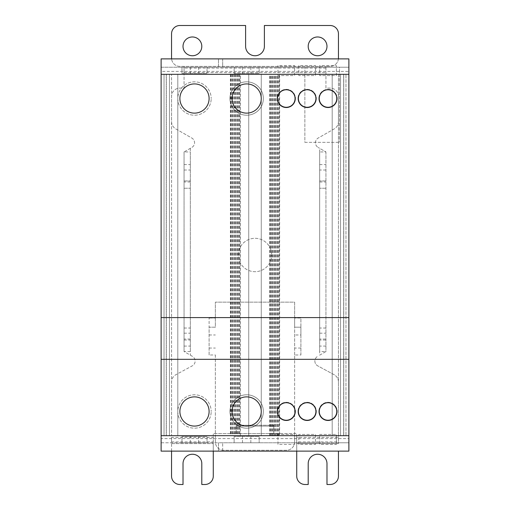 <?xml version="1.0" encoding="UTF-8"?>
<svg xmlns="http://www.w3.org/2000/svg" width="510" height="510" viewBox="0 0 510 510"><rect width="100%" height="100%" fill="white"/><g stroke="black" fill="none" stroke-linecap="round" stroke-linejoin="round"><path stroke-width="0.38" stroke-dasharray="2.55 1.91" d="M348.885 359.32L348.885 317.59L161.115 317.59L161.115 359.32L348.885 359.32L348.885 317.59L161.115 317.59L161.115 359.32L348.885 359.32M336.785 411.474A8.766 8.766 0 0 1 328.026 420.24A8.766 8.766 0 0 1 319.26 411.474A8.766 8.766 0 0 1 328.026 402.715A8.766 8.766 0 0 1 336.785 411.474M295.06 411.474A8.766 8.766 0 0 1 286.295 420.24A8.766 8.766 0 0 1 277.536 411.474A8.766 8.766 0 0 1 286.295 402.715A8.766 8.766 0 0 1 295.06 411.474M315.919 98.526A8.766 8.766 0 0 1 307.16 107.285A8.766 8.766 0 0 1 298.395 98.526A8.766 8.766 0 0 1 307.16 89.76A8.766 8.766 0 0 1 315.919 98.526M295.06 98.526A8.766 8.766 0 0 1 286.295 107.285A8.766 8.766 0 0 1 277.536 98.526A8.766 8.766 0 0 1 286.295 89.76A8.766 8.766 0 0 1 295.06 98.526M336.785 98.526A8.766 8.766 0 0 1 328.026 107.285A8.766 8.766 0 0 1 319.26 98.526A8.766 8.766 0 0 1 328.026 89.76A8.766 8.766 0 0 1 336.785 98.526M315.919 411.474A8.766 8.766 0 0 1 307.16 420.24A8.766 8.766 0 0 1 298.395 411.474A8.766 8.766 0 0 1 307.16 402.715A8.766 8.766 0 0 1 315.919 411.474M209.1 411.474A14.605 14.605 0 0 1 194.495 426.079A14.605 14.605 0 0 1 179.89 411.474A14.605 14.605 0 0 1 194.495 396.876A14.605 14.605 0 0 1 209.1 411.474M209.1 98.526A14.605 14.605 0 0 1 194.495 113.124A14.605 14.605 0 0 1 179.89 98.526A14.605 14.605 0 0 1 194.495 83.92A14.605 14.605 0 0 1 209.1 98.526M261.26 98.526A14.605 14.605 0 0 1 246.655 113.124A14.605 14.605 0 0 1 232.05 98.526A14.605 14.605 0 0 1 246.655 83.92A14.605 14.605 0 0 1 261.26 98.526M261.26 411.474A14.605 14.605 0 0 1 246.655 426.079A14.605 14.605 0 0 1 232.05 411.474A14.605 14.605 0 0 1 246.655 396.876A14.605 14.605 0 0 1 261.26 411.474M161.115 71.4L161.115 67.224L348.885 67.224L348.885 58.879L348.885 451.12L348.885 58.879L161.115 58.879L161.115 451.12L348.885 451.12L348.885 71.4L161.115 71.4L161.115 438.6L348.885 438.6M190.326 151.942L190.326 351.543L190.326 151.942L184.065 151.942L191.843 147.454A5.425 5.425 0 0 0 191.817 138.044L175.759 128.883A8.345 8.345 0 0 1 171.545 121.635L171.545 96.435A8.345 8.345 0 0 1 179.89 88.09L184.065 88.09L184.065 74.32L325.935 74.32L325.935 66.396L325.935 88.09L330.11 88.09A8.345 8.345 0 0 1 338.455 96.435L338.455 121.635A8.345 8.345 0 0 1 334.241 128.883L318.183 138.044A5.425 5.425 0 0 0 318.157 147.454A5.425 5.425 0 0 1 318.183 138.044L334.241 128.883A8.345 8.345 0 0 0 338.455 121.635L338.455 96.435A8.345 8.345 0 0 0 330.11 88.09L325.935 88.09L325.935 74.32L184.065 74.32L184.065 66.396L184.065 88.09L179.89 88.09A8.345 8.345 0 0 0 171.545 96.435L171.545 121.635A8.345 8.345 0 0 0 175.759 128.883L191.817 138.044A5.425 5.425 0 0 1 191.843 147.454L184.065 151.942L184.065 351.543L192.429 356.375A5.425 5.425 0 0 1 192.295 365.842L175.924 374.684A8.345 8.345 0 0 0 171.545 382.028L171.545 74.32L171.545 435.68L338.455 435.68L338.455 74.32L164.035 74.32L345.965 74.32L338.455 74.32L338.455 382.028A8.345 8.345 0 0 0 334.075 374.684L317.704 365.842A5.425 5.425 0 0 1 317.571 356.375A5.425 5.425 0 0 0 317.704 365.842L334.075 374.684A8.345 8.345 0 0 1 338.455 382.028L338.455 443.604L338.455 435.68L345.965 435.68L345.965 74.32L345.965 435.68L279.62 435.68L279.62 74.32M190.326 351.543L184.065 351.543L192.429 356.375A5.425 5.425 0 0 1 192.295 365.842L175.924 374.684A8.345 8.345 0 0 0 171.545 382.028L171.545 435.68L164.035 435.68L279.62 435.68M166.241 435.68L238.603 435.68L161.115 435.68L166.241 435.68L166.241 74.32L161.115 74.32L238.603 74.32L161.115 74.32L237.054 74.32L161.115 74.32L235.512 74.32L161.115 74.32L233.969 74.32L161.115 74.32L232.426 74.32L161.115 74.32L166.241 74.32L166.241 435.68M166.33 435.68L161.115 435.68L166.33 435.68L166.33 74.32L166.33 435.68M343.759 74.32L271.397 74.32L348.885 74.32L343.759 74.32L343.759 435.68L343.759 74.32M348.885 74.32L343.67 74.32L348.885 74.32L348.885 435.68L348.885 74.32M261.26 435.68L261.26 74.32L261.26 435.68M248.74 435.68L248.74 74.32L248.74 435.68M169.46 74.32L169.46 435.68L169.46 74.32M177.805 74.32L177.805 435.68L177.805 74.32M161.115 435.68L161.115 74.32L161.115 435.68M239.84 74.32L239.84 435.68M239.056 74.32L239.056 435.68M238.603 74.32L238.603 435.68M237.507 74.32L237.507 435.68M237.054 74.32L237.054 435.68M235.964 74.32L235.964 435.68M235.512 74.32L235.512 435.68M234.415 74.32L234.415 435.68M233.969 74.32L233.969 435.68M232.872 74.32L232.872 435.68M232.426 74.32L232.426 435.68M231.323 74.32L231.323 435.68M230.883 74.32L230.883 435.68M230.38 74.32L230.38 435.68M164.035 74.32L164.035 435.68L164.035 74.32M279.117 435.68L279.117 74.32M278.677 435.68L278.677 74.32M277.574 435.68L277.574 74.32M277.128 435.68L277.128 74.32M276.031 435.68L276.031 74.32M275.585 435.68L275.585 74.32M274.488 435.68L274.488 74.32M274.036 435.68L274.036 74.32M272.946 435.68L272.946 74.32M272.493 435.68L272.493 74.32M271.397 435.68L271.397 74.32M270.944 435.68L270.944 74.32M270.16 435.68L270.16 74.32M332.195 435.68L332.195 74.32L332.195 435.68M340.54 435.68L340.54 74.32L340.54 435.68M238.31 255A16.69 16.69 0 0 1 255 238.31A16.69 16.69 0 0 1 271.69 255A16.69 16.69 0 0 0 255 238.31A16.69 16.69 0 0 0 238.31 255A16.69 16.69 0 0 0 255 271.69A16.69 16.69 0 0 0 271.69 255A16.69 16.69 0 0 1 255 271.69A16.69 16.69 0 0 1 238.31 255M201.801 46.365A9.39 9.39 0 0 1 192.41 55.749A9.39 9.39 0 0 1 183.02 46.365A9.39 9.39 0 0 1 192.41 36.975A9.39 9.39 0 0 1 201.801 46.365M326.98 46.365A9.39 9.39 0 0 1 317.59 55.749A9.39 9.39 0 0 1 308.199 46.365A9.39 9.39 0 0 1 317.59 36.975A9.39 9.39 0 0 1 326.98 46.365M215.36 354.986L215.36 441.94A8.345 8.345 0 0 0 223.705 450.285L286.295 450.285A8.345 8.345 0 0 0 294.64 441.94L294.64 302.149L215.36 302.149L215.36 327.19L209.1 327.19L209.1 354.986L215.36 354.986L215.36 441.94A8.345 8.345 0 0 0 223.705 450.285L286.295 450.285A8.345 8.345 0 0 0 294.64 441.94L294.64 433.596L273.774 433.596L273.774 425.244L273.774 426.079L236.226 426.079L236.226 425.244L236.226 433.596L213.276 433.596L213.276 435.68L213.276 433.596L236.226 433.596L236.226 426.079L273.774 426.079L273.774 433.596L296.724 433.596L296.724 441.915L338.455 441.915M319.674 355.158L325.935 351.543L325.935 151.942L318.157 147.454L325.935 151.942L319.674 151.942L319.674 351.543L325.935 351.543L319.674 355.158L319.674 148.333M209.1 354.986L209.1 318.01L209.1 327.19L215.36 327.19L215.36 302.149L294.64 302.149L294.64 327.19L300.9 327.19L300.9 354.986L294.64 354.986L294.64 433.596L296.724 433.596L296.724 435.68L338.455 435.68L296.724 435.68L296.724 437.37L338.455 437.37M171.545 437.37L171.545 441.915L213.276 441.915L213.276 435.68L213.276 437.37L171.545 437.37L171.545 476.155A8.345 8.345 0 0 0 179.89 484.5L183.02 484.5L183.02 463.635A9.39 9.39 0 0 1 192.41 454.251A9.39 9.39 0 0 1 201.801 463.635L201.801 484.5L204.924 484.5A8.345 8.345 0 0 0 213.276 476.155L213.276 437.37M171.545 451.12L171.545 441.915M338.455 451.12L338.455 476.155A8.345 8.345 0 0 1 330.11 484.5L326.98 484.5L326.98 463.635A9.39 9.39 0 0 0 317.59 454.251A9.39 9.39 0 0 0 308.199 463.635L308.199 484.5L305.076 484.5A8.345 8.345 0 0 1 296.724 476.155L296.724 437.37M273.774 433.596L236.226 433.596L273.774 433.596M236.226 425.244L273.774 425.244L236.226 425.244M213.276 441.915L213.276 451.12M171.545 443.604L213.276 443.604L171.545 443.604M171.545 435.68L213.276 435.68L171.545 435.68M184.065 151.942L184.065 351.543M338.411 58.879A8.345 8.345 0 0 1 330.11 66.396L325.935 66.396L330.11 66.396A8.345 8.345 0 0 0 338.455 58.044L338.455 33.845A8.345 8.345 0 0 0 330.11 25.5L264.39 25.5L264.39 46.365A9.39 9.39 0 0 1 255 55.749A9.39 9.39 0 0 1 245.61 46.365L245.61 25.5L179.89 25.5A8.345 8.345 0 0 0 171.545 33.845L171.545 58.044A8.345 8.345 0 0 0 179.89 66.396L325.935 66.396L179.89 66.396A8.345 8.345 0 0 1 171.59 58.879M325.935 151.942L325.935 339.048L319.674 339.048L319.674 151.942M319.674 339.048L319.674 340.03L325.935 340.03L325.935 351.543M325.935 340.03L325.935 339.048M296.724 451.12L296.724 443.604L338.455 443.604L296.724 443.604L296.724 441.915M294.64 354.986L294.64 318.01L294.64 327.19L300.9 327.19L300.9 318.01L294.64 318.01L300.9 318.01L300.9 334.974L294.64 334.974M319.674 351.543L319.674 340.03M300.9 354.986L300.9 334.974M184.065 328.026L190.326 328.026M184.065 180.935L190.326 180.935L184.065 180.935M184.065 188.235L190.326 188.235L184.065 188.235M325.935 188.235L319.674 188.235L325.935 188.235M325.935 328.026L319.674 328.026M325.935 180.935L319.674 180.935L325.935 180.935M209.1 318.01L215.36 318.01L209.1 318.01M209.1 334.974L215.36 334.974M209.1 348.05L215.36 348.05M300.9 348.05L294.64 348.05M177.805 411.474A16.69 16.69 0 0 0 194.495 428.17A16.69 16.69 0 0 0 211.185 411.474A16.69 16.69 0 0 1 194.495 428.17A16.69 16.69 0 0 1 177.805 411.474A16.69 16.69 0 0 1 194.495 394.785A16.69 16.69 0 0 1 211.185 411.474A16.69 16.69 0 0 0 194.495 394.785A16.69 16.69 0 0 0 177.805 411.474M177.805 98.526A16.69 16.69 0 0 0 194.495 115.215A16.69 16.69 0 0 0 211.185 98.526A16.69 16.69 0 0 1 194.495 115.215A16.69 16.69 0 0 1 177.805 98.526A16.69 16.69 0 0 1 194.495 81.829A16.69 16.69 0 0 1 211.185 98.526A16.69 16.69 0 0 0 194.495 81.829A16.69 16.69 0 0 0 177.805 98.526M277.115 411.474A9.18 9.18 0 0 0 286.295 420.654A9.18 9.18 0 0 0 295.475 411.474A9.18 9.18 0 0 1 286.295 420.654A9.18 9.18 0 0 1 277.115 411.474A9.18 9.18 0 0 1 286.295 402.294A9.18 9.18 0 0 1 295.475 411.474A9.18 9.18 0 0 0 286.295 402.294A9.18 9.18 0 0 0 277.115 411.474M297.98 411.474A9.18 9.18 0 0 0 307.16 420.654A9.18 9.18 0 0 0 316.34 411.474A9.18 9.18 0 0 1 307.16 420.654A9.18 9.18 0 0 1 297.98 411.474A9.18 9.18 0 0 1 307.16 402.294A9.18 9.18 0 0 1 316.34 411.474A9.18 9.18 0 0 0 307.16 402.294A9.18 9.18 0 0 0 297.98 411.474M318.846 411.474A9.18 9.18 0 0 0 328.026 420.654A9.18 9.18 0 0 0 337.206 411.474A9.18 9.18 0 0 1 328.026 420.654A9.18 9.18 0 0 1 318.846 411.474A9.18 9.18 0 0 1 328.026 402.294A9.18 9.18 0 0 1 337.206 411.474A9.18 9.18 0 0 0 328.026 402.294A9.18 9.18 0 0 0 318.846 411.474M277.115 98.526A9.18 9.18 0 0 0 286.295 107.706A9.18 9.18 0 0 0 295.475 98.526A9.18 9.18 0 0 1 286.295 107.706A9.18 9.18 0 0 1 277.115 98.526A9.18 9.18 0 0 1 286.295 89.346A9.18 9.18 0 0 1 295.475 98.526A9.18 9.18 0 0 0 286.295 89.346A9.18 9.18 0 0 0 277.115 98.526M297.98 98.526A9.18 9.18 0 0 0 307.16 107.706A9.18 9.18 0 0 0 316.34 98.526A9.18 9.18 0 0 1 307.16 107.706A9.18 9.18 0 0 1 297.98 98.526A9.18 9.18 0 0 1 307.16 89.346A9.18 9.18 0 0 1 316.34 98.526A9.18 9.18 0 0 0 307.16 89.346A9.18 9.18 0 0 0 297.98 98.526M318.846 98.526A9.18 9.18 0 0 0 328.026 107.706A9.18 9.18 0 0 0 337.206 98.526A9.18 9.18 0 0 1 328.026 107.706A9.18 9.18 0 0 1 318.846 98.526A9.18 9.18 0 0 1 328.026 89.346A9.18 9.18 0 0 1 337.206 98.526A9.18 9.18 0 0 0 328.026 89.346A9.18 9.18 0 0 0 318.846 98.526M348.885 58.879L222.66 58.879L222.66 67.224L348.885 67.224L348.885 71.4M161.115 438.6L161.115 442.776L348.885 442.776L336.37 442.776L336.37 444.401L319.674 444.401L319.674 442.776L336.37 442.776L336.37 434.424L336.37 444.401M161.115 451.12L218.49 451.12L218.49 442.776L161.115 442.776L161.115 451.12L161.115 58.879L161.115 67.224L218.49 67.224L218.49 58.879L161.115 58.879M207.015 67.224L181.974 67.224L207.015 67.224L207.015 73.485L181.974 73.485L181.974 67.224L181.974 73.485L207.015 73.485L207.015 67.224M259.176 67.224L234.135 67.224L259.176 67.224L259.176 73.485L234.135 73.485L234.135 67.224L234.135 73.485L259.176 73.485L259.176 67.224M339.501 67.224L304.865 67.224L339.501 67.224L339.501 142.335L339.501 67.224M222.66 58.879L222.66 67.224L218.49 67.224L218.49 58.879L222.66 58.879L218.49 58.879M259.176 442.776L234.135 442.776L259.176 442.776L259.176 436.515L234.135 436.515L234.135 442.776L234.135 436.515L259.176 436.515L259.176 442.776M207.015 442.776L181.974 442.776L207.015 442.776L207.015 436.515L181.974 436.515L181.974 442.776L181.974 436.515L207.015 436.515L207.015 442.776M218.49 451.12L222.66 451.12L222.66 442.776L222.66 451.12L218.49 451.12L218.49 442.776L319.674 442.776L319.674 434.424L336.37 434.424L319.674 434.424L319.674 444.401M222.66 451.12L348.885 451.12M277.95 444.401L277.95 434.424L294.64 434.424L294.64 444.401L277.95 444.401L277.95 434.424L294.64 434.424L294.64 444.401M298.815 444.401L298.815 434.424L315.505 434.424L315.505 444.401L298.815 444.401L298.815 434.424L315.505 434.424L315.505 444.401M336.37 67.224L336.37 65.599L319.674 65.599L319.674 75.576L336.37 75.576L336.37 67.224M298.815 65.599L298.815 75.576L315.505 75.576L315.505 65.599L298.815 65.599L298.815 75.576L315.505 75.576L315.505 65.599M277.95 65.599L277.95 75.576L294.64 75.576L294.64 65.599L277.95 65.599L277.95 75.576L294.64 75.576L294.64 65.599M198.67 67.224L198.67 73.485M190.326 67.224L190.326 73.485M250.824 67.224L250.824 73.485M242.48 67.224L242.48 73.485M304.865 142.335L339.501 142.335L304.865 142.335L304.865 67.224L304.865 142.335M319.674 65.599L319.674 75.576L336.37 75.576L336.37 65.599M250.824 442.776L250.824 436.515M242.48 442.776L242.48 436.515M198.67 442.776L198.67 436.515M190.326 442.776L190.326 436.515M263.345 98.526A16.69 16.69 0 0 0 246.655 81.829A16.69 16.69 0 0 0 229.965 98.526A16.69 16.69 0 0 0 246.655 115.215A16.69 16.69 0 0 0 263.345 98.526A16.69 16.69 0 0 0 246.655 81.829A16.69 16.69 0 0 0 229.965 98.526A16.69 16.69 0 0 0 246.655 115.215A16.69 16.69 0 0 0 263.345 98.526M263.345 411.474A16.69 16.69 0 0 0 246.655 394.785A16.69 16.69 0 0 0 229.965 411.474A16.69 16.69 0 0 0 246.655 428.17A16.69 16.69 0 0 0 263.345 411.474A16.69 16.69 0 0 0 246.655 394.785A16.69 16.69 0 0 0 229.965 411.474A16.69 16.69 0 0 0 246.655 428.17A16.69 16.69 0 0 0 263.345 411.474M240.395 435.68L240.395 74.32M343.67 435.68L343.67 74.32L343.67 435.68M269.605 435.68L269.605 74.32M190.326 148.333L190.326 355.158M325.935 68.085L184.065 68.085M184.065 72.63L325.935 72.63M184.065 170.015L190.326 170.015M190.326 181.974L184.065 181.974M184.065 164.59L190.326 164.59M184.065 346.08L190.326 346.08M184.065 340.03L190.326 340.03M184.065 333.183L190.326 333.183M190.326 339.048L184.065 339.048M319.674 181.974L325.935 181.974M325.935 170.015L319.674 170.015M319.674 164.59L325.935 164.59M325.935 346.08L319.674 346.08M319.674 333.183L325.935 333.183"/><path stroke-width="0.76" d="M348.885 435.68L348.885 359.32L161.115 359.32L348.885 359.32L348.885 317.59L161.115 317.59L161.115 435.68L348.885 435.68L348.885 451.12L161.115 451.12L161.115 435.68M336.785 411.474A8.766 8.766 0 0 1 328.026 420.24A8.766 8.766 0 0 1 319.26 411.474A8.766 8.766 0 0 1 328.026 402.715A8.766 8.766 0 0 1 336.785 411.474M295.06 411.474A8.766 8.766 0 0 1 286.295 420.24A8.766 8.766 0 0 1 277.536 411.474A8.766 8.766 0 0 1 286.295 402.715A8.766 8.766 0 0 1 295.06 411.474M315.919 98.526A8.766 8.766 0 0 1 307.16 107.285A8.766 8.766 0 0 1 298.395 98.526A8.766 8.766 0 0 1 307.16 89.76A8.766 8.766 0 0 1 315.919 98.526M295.06 98.526A8.766 8.766 0 0 1 286.295 107.285A8.766 8.766 0 0 1 277.536 98.526A8.766 8.766 0 0 1 286.295 89.76A8.766 8.766 0 0 1 295.06 98.526M336.785 98.526A8.766 8.766 0 0 1 328.026 107.285A8.766 8.766 0 0 1 319.26 98.526A8.766 8.766 0 0 1 328.026 89.76A8.766 8.766 0 0 1 336.785 98.526M315.919 411.474A8.766 8.766 0 0 1 307.16 420.24A8.766 8.766 0 0 1 298.395 411.474A8.766 8.766 0 0 1 307.16 402.715A8.766 8.766 0 0 1 315.919 411.474M209.1 411.474A14.605 14.605 0 0 1 194.495 426.079A14.605 14.605 0 0 1 179.89 411.474A14.605 14.605 0 0 1 194.495 396.876A14.605 14.605 0 0 1 209.1 411.474M209.1 98.526A14.605 14.605 0 0 1 194.495 113.124A14.605 14.605 0 0 1 179.89 98.526A14.605 14.605 0 0 1 194.495 83.92A14.605 14.605 0 0 1 209.1 98.526M261.26 98.526A14.605 14.605 0 0 1 246.655 113.124A14.605 14.605 0 0 1 232.05 98.526A14.605 14.605 0 0 1 246.655 83.92A14.605 14.605 0 0 1 261.26 98.526M261.26 411.474A14.605 14.605 0 0 1 246.655 426.079A14.605 14.605 0 0 1 232.05 411.474A14.605 14.605 0 0 1 246.655 396.876A14.605 14.605 0 0 1 261.26 411.474M161.115 58.879L348.885 58.879L348.885 317.59L161.115 317.59L161.115 58.879M348.885 74.32L161.115 74.32M201.801 46.365A9.39 9.39 0 0 1 192.41 55.749A9.39 9.39 0 0 1 183.02 46.365A9.39 9.39 0 0 1 192.41 36.975A9.39 9.39 0 0 1 201.801 46.365M326.98 46.365A9.39 9.39 0 0 1 317.59 55.749A9.39 9.39 0 0 1 308.199 46.365A9.39 9.39 0 0 1 317.59 36.975A9.39 9.39 0 0 1 326.98 46.365M213.276 451.12L213.276 476.155A8.345 8.345 0 0 1 204.924 484.5L201.801 484.5L201.801 463.635A9.39 9.39 0 0 0 192.41 454.251A9.39 9.39 0 0 0 183.02 463.635L183.02 484.5L179.89 484.5A8.345 8.345 0 0 1 171.545 476.155L171.545 451.12M296.724 451.12L296.724 476.155A8.345 8.345 0 0 0 305.076 484.5L308.199 484.5L308.199 463.635A9.39 9.39 0 0 1 317.59 454.251A9.39 9.39 0 0 1 326.98 463.635L326.98 484.5L330.11 484.5A8.345 8.345 0 0 0 338.455 476.155L338.455 451.12M338.411 58.879A8.345 8.345 0 0 0 338.455 58.044L338.455 33.845A8.345 8.345 0 0 0 330.11 25.5L264.39 25.5L264.39 46.365A9.39 9.39 0 0 1 255 55.749A9.39 9.39 0 0 1 245.61 46.365L245.61 25.5L179.89 25.5A8.345 8.345 0 0 0 171.545 33.845L171.545 58.044A8.345 8.345 0 0 0 171.59 58.879"/></g></svg>
